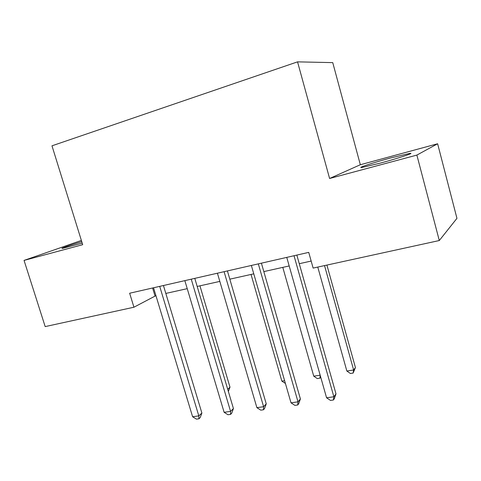 <?xml version="1.0" encoding="UTF-8"?>
<svg xmlns="http://www.w3.org/2000/svg" width="481" height="481" viewBox="0 0 481 481"><rect width="100%" height="100%" fill="white"/><g stroke="black" fill="none" stroke-linecap="round" stroke-linejoin="round"><path stroke-width="0.72" d="M81.758 241.684C69.655 245.28 59.47 248.797 62.476 248.382L82.209 243.145M380.026 163.179C398.22 158.315 415.927 152.447 409.65 153.427L390.957 157.882C373.515 162.566 355.97 168.32 361.977 167.454L380.026 163.179M360.335 164.73L329.599 178.487L416.877 155.086L437.626 143.765L360.335 164.73L332.75 62.626L297.547 61.857L51.978 145.815L82.69 244.685L24.05 260.407L45.184 326.599L133.934 307.221L155.934 295.635M437.626 143.765L456.95 218.338L439.291 240.536L416.877 155.086M439.291 240.536L313.131 268.085L308.73 252.375L129.648 293.23L133.934 307.221M81.373 240.44L24.05 260.407M329.599 178.487L297.547 61.857M165.825 293.428L187.235 288.66M197.18 286.448L219.823 281.403M229.822 279.172L253.776 273.839M263.822 271.603L289.189 265.951M299.278 263.702L311.159 261.057M152.597 287.993L154.978 295.845M294.023 255.73L333.862 396.765L326.575 397.799L286.76 257.389M296.843 255.086L335.997 393.879L333.862 396.765L333.393 400.012L330.483 400.414L326.575 397.799M335.997 393.879L334.253 398.839L333.393 400.012M317.779 267.075L346.855 371.037L353.631 369.985L355.435 367.544L326.906 265.079M355.435 367.544L353.12 373.076L353.631 369.985L324.537 265.596M353.12 373.076L350.415 373.49L346.855 371.037M258.321 263.877L298.01 401.839L291.011 402.831L251.359 265.464M261.405 263.173L300.409 398.965L298.01 401.839L297.703 404.996L294.913 405.387L291.011 402.831M300.409 398.965L298.665 403.836L297.703 404.996M224.092 271.687L263.606 406.71L256.89 407.66L217.418 273.208M227.411 270.929L266.246 403.854L263.606 406.71L263.45 409.782L260.774 410.155L256.89 407.66M266.246 403.854L264.508 408.628L263.45 409.782M191.252 279.178L230.567 411.387L224.116 412.301L184.842 280.639M194.787 278.373L233.429 408.549L230.567 411.387L230.555 414.382L227.982 414.736L224.116 412.301M233.429 408.549L231.704 413.233L230.555 414.382M282.792 267.376L313.744 376.178L320.16 375.18M320.719 377.164L319.895 378.174L317.292 378.577L313.744 376.178M320.232 375.439L319.895 378.174M251.028 274.453L281.86 381.126L284.626 380.699M285.425 383.465L281.86 381.126M159.71 286.369L198.815 415.885L192.61 416.762L153.553 287.776M163.438 285.522L201.882 413.059L198.815 415.885L198.936 418.795L196.458 419.143L192.61 416.762M201.882 413.059L200.162 417.658L198.936 418.795M227.705 389.273L229.99 387.175L199.946 285.828M229.99 387.175L228.355 391.462M409.812 154.034L409.65 153.427"/></g></svg>
